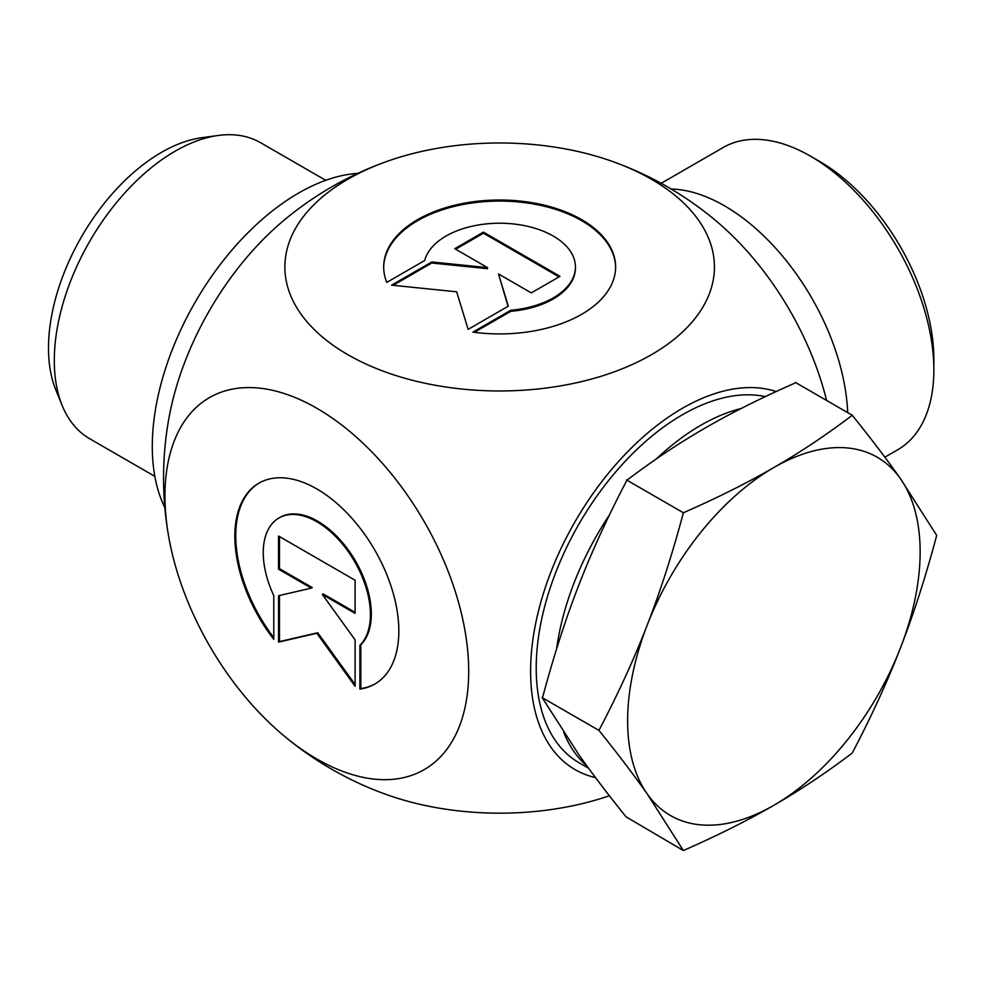 <?xml version="1.0" encoding="UTF-8"?>
<svg xmlns="http://www.w3.org/2000/svg" width="986" height="986" viewBox="0 0 986 986"><rect width="100%" height="100%" fill="white"/><g stroke="black" fill="none" stroke-linecap="round" stroke-linejoin="round"><path stroke-width="1.48" d="M386.795 282.403A115.978 66.962 180 0 1 383.677 266.972A115.978 66.962 180 0 1 499.655 200.01A115.978 66.962 180 0 1 615.621 266.972A115.978 66.962 180 0 1 472.923 332.122L510.81 310.245A75.786 43.754 0 0 0 575.43 266.972A75.786 43.754 0 0 0 505.251 223.341A75.786 43.754 0 0 0 424.695 260.526L386.795 282.403M615.621 267.502A115.978 66.962 0 0 0 499.655 201.07A115.978 66.962 0 0 0 383.677 267.502M575.43 266.972L575.43 268.019A75.786 43.754 180 0 1 510.81 311.305L474.402 332.319M510.81 310.245L510.81 311.305M483.448 232.129L559.999 276.326L531.294 292.904L498.497 273.96L508.32 306.153L468.14 329.361L456.666 291.794L391.59 285.164L431.769 261.968L487.54 267.637L454.743 248.706L483.448 232.129L483.448 233.189L455.655 249.236M487.54 267.637L487.54 268.697L431.769 263.015L393.143 285.324M431.769 261.968L431.769 263.015M508.049 306.313L498.497 273.96M559.087 276.856L483.448 233.189M359.89 689.066L359.89 645.312A75.786 43.754 -120 0 0 351.817 556.954A75.786 43.754 -120 0 0 278.939 517.995A75.786 43.754 -120 0 0 273.775 595.593L273.775 639.347A115.978 66.962 60 0 1 258.85 483.189A115.978 66.962 60 0 1 374.816 550.151A115.978 66.962 60 0 1 374.816 684.062A115.978 66.962 60 0 1 359.89 689.066L360.802 688.548A115.978 66.962 -120 0 0 375.272 683.791M259.306 482.93A115.978 66.962 -120 0 0 273.775 637.634M278.939 517.995L279.851 517.465A75.786 43.754 60 0 1 352.729 556.437A75.786 43.754 60 0 1 360.802 644.782L360.802 688.548M359.89 645.312L360.802 644.782M279.469 536.569L279.469 568.663L312.266 587.594L311.354 588.124L278.557 569.193L278.557 536.039L355.108 580.236L355.108 613.378L322.311 594.447L355.108 639.902L355.108 686.305L316.826 633.258L278.557 642.108L278.557 595.704L311.354 588.124M278.557 569.193L279.469 568.663M279.469 595.495L279.469 641.59L317.738 632.741L355.108 684.518M278.557 642.108L279.469 641.59M316.826 633.258L317.738 632.741M322.311 594.447L323.223 593.917L355.108 612.331M933.853 369.886L933.853 359.335A161.593 93.3 -120 0 0 819.588 161.421L810.443 156.145A174.522 100.757 60 0 1 933.853 369.886A174.522 100.757 60 0 1 897.704 449.776L884.861 457.196M661.162 183.31L723.182 147.506A174.522 100.757 60 0 1 810.443 156.145M671.133 189.004A174.522 100.757 60 0 1 847.701 412.641M717.389 222.035A214.763 123.989 60 0 1 826.588 400.439M609.385 795.764A214.763 123.989 180 0 1 386.943 794.728A336.115 336.115 0 0 1 281.86 734.077M776.192 391.541A214.763 123.989 120 0 0 682.472 408.266A214.763 123.989 120 0 0 537.604 614.635A214.763 123.989 120 0 0 595.519 777.597M347.787 179.292A214.763 123.989 0 0 0 347.787 354.652A214.763 123.989 0 0 0 651.512 354.652A214.763 123.989 0 0 0 612.355 161.421A214.763 123.989 0 0 0 386.943 161.421A214.763 123.989 0 0 0 347.787 179.292M316.826 758.973A214.763 123.989 -120 0 0 468.239 657.44A214.763 123.989 -120 0 0 293.347 396.816A214.763 123.989 -120 0 0 169.074 538.787A214.763 123.989 -120 0 0 281.91 734.114A214.763 123.989 -120 0 0 316.826 758.973M169.074 538.787A336.115 336.115 0 0 1 169.074 417.349A214.763 123.989 -60 0 1 281.749 222.158A336.115 336.115 0 0 1 386.943 161.421M218.263 135.464L201.723 137.72A159.707 92.203 120 0 0 161.433 152.399A159.707 92.203 120 0 0 55.931 390.246L62.254 405.69A170.911 98.674 -60 0 1 175.151 151.178A170.911 98.674 -60 0 1 218.263 135.464A170.911 98.674 -60 0 1 260.6 142.711L325.75 180.327M154.839 476.349L89.689 438.733A170.911 98.674 -60 0 1 62.254 405.69M852.261 415.266C871.365 439.004 887.462 460.191 900.538 478.826A206.838 119.417 120 0 0 773.874 467.512A206.838 119.417 120 0 0 647.223 625.087C660.361 591.317 672.415 553.873 683.372 512.769C717.525 497.757 747.696 482.672 773.874 467.512C800.139 452.401 826.256 434.974 852.261 415.266L795.455 382.469L794.26 383.381C760.637 398.208 730.996 413.06 705.323 427.936C679.564 442.751 653.841 459.87 628.144 479.282L626.578 479.972L626.073 481.858C607.277 517.798 591.477 552.345 578.659 585.499C565.767 618.616 553.885 655.431 543.015 695.931L542.14 697.607L578.659 754.389C591.477 772.654 607.277 793.483 626.073 816.864L683.372 850.536L647.223 793.964C634.146 775.329 618.049 754.142 598.933 730.404L542.14 697.607M936.7 535.398C925.743 576.502 913.689 613.945 900.538 647.716C887.462 681.523 871.365 716.625 852.261 753.033C826.256 772.741 800.139 790.156 773.874 805.279A206.838 119.417 120 0 0 900.538 647.716A206.838 119.417 120 0 0 900.538 478.826L936.7 535.398M598.933 730.404C618.049 693.996 634.146 658.894 647.223 625.087A206.838 119.417 120 0 0 647.223 793.964A206.838 119.417 120 0 0 773.874 805.279C747.696 820.438 717.525 835.524 683.372 850.536M586.916 765.937A206.838 119.417 -60 0 1 563.758 732.425A206.838 119.417 120 0 0 586.916 765.937M556.585 648.973A206.838 119.417 -60 0 1 609.36 515.086A206.838 119.417 120 0 0 556.585 648.973M656.306 458.946A206.838 119.417 -60 0 1 741.028 408.574A206.838 119.417 120 0 0 656.306 458.946M683.372 512.769L626.578 479.972M765.333 396.618A206.838 119.417 120 0 0 611.135 477.372A206.838 119.417 120 0 0 536.396 676.47A206.838 119.417 120 0 0 579.053 762.745L588.63 768.279M164.835 507.605A206.838 119.417 -60 0 1 195.129 302.258A206.838 119.417 -60 0 1 357.819 173.351M717.438 222.06A336.115 336.115 0 0 0 612.355 161.421"/></g></svg>
